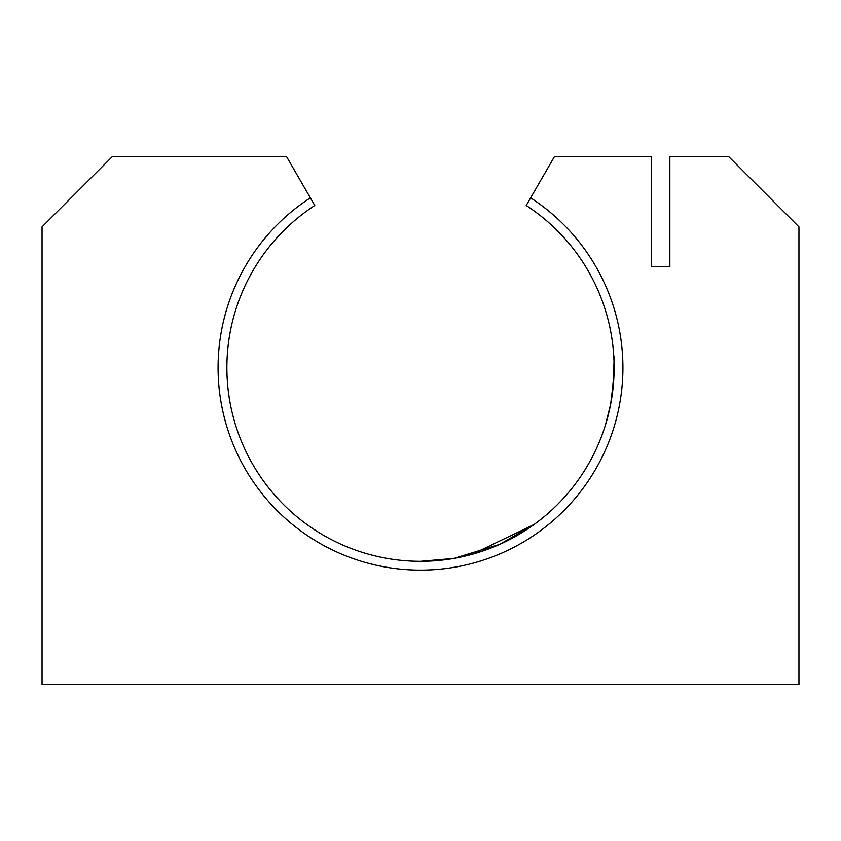<?xml version="1.0" encoding="UTF-8"?>
<svg xmlns="http://www.w3.org/2000/svg" width="841" height="841" viewBox="0 0 841 841"><rect width="100%" height="100%" fill="white"/><g stroke="black" fill="none" stroke-linecap="round" stroke-linejoin="round"><path stroke-width="1.26" d="M420.5 561.315L454.077 558.382L499.743 544.358L534.424 524.258M534.172 524.437L472.137 554.303M471.654 554.44L456.274 557.982M614.025 361.357L613.352 384.989L614.025 361.357M610.64 404.279L605.425 425.094L610.64 404.279C614.13 376.642 615.16 360.347 613.73 355.375L613.877 357.877M606.035 423.097L609.389 410.24M526.235 205.488A193.63 193.63 0 0 1 566.561 494.802A193.63 193.63 0 0 1 274.439 494.802A193.63 193.63 0 0 1 314.765 205.488L310.361 197.856A202.429 202.429 0 0 0 267.701 500.469A202.429 202.429 0 0 0 573.299 500.469A202.429 202.429 0 0 0 530.639 197.856L526.235 205.488M310.361 197.856L286.466 156.468L112.463 156.468L42.05 226.87L42.05 684.532L798.95 684.532L798.95 226.87L728.537 156.468L669.867 156.468L669.867 266.481L651.386 266.481L651.386 156.468L554.534 156.468L530.639 197.856"/></g></svg>
